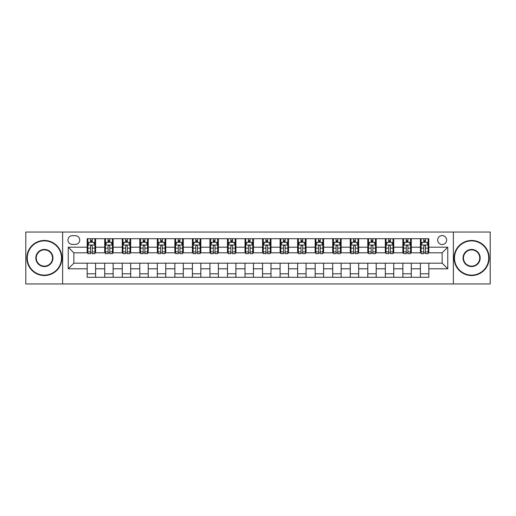 <?xml version="1.0" encoding="UTF-8"?>
<svg xmlns="http://www.w3.org/2000/svg" width="516" height="516" viewBox="0 0 516 516"><rect width="100%" height="100%" fill="white"/><g stroke="black" fill="none" stroke-linecap="round" stroke-linejoin="round"><path stroke-width="0.77" d="M442.148 235.554A4.489 4.489 0 0 0 437.658 240.043A4.489 4.489 0 0 0 442.148 244.532A4.489 4.489 0 0 0 446.637 240.043A4.489 4.489 0 0 0 442.148 235.554M453.37 283.955L490.2 283.955L490.2 232.045L453.37 232.045L453.37 283.955L62.63 283.955L62.63 232.045L25.8 232.045L25.8 283.955L62.63 283.955M72.311 244.391L75.394 244.391A4.347 4.347 0 0 0 79.748 240.043A4.347 4.347 0 0 0 75.394 235.689L72.311 235.689A4.347 4.347 0 0 0 67.964 240.043A4.347 4.347 0 0 0 72.311 244.391M453.37 232.045L62.63 232.045M87.185 268.804L68.241 268.804L68.241 247.196L87.185 247.196L87.185 252.808L73.853 252.808L73.853 263.192L87.185 263.192L87.185 277.292L428.815 277.292L428.815 263.192L442.148 263.192L442.148 252.808L428.815 252.808L428.815 247.196L447.759 247.196L447.759 268.804L428.815 268.804M428.815 247.196L428.815 238.708L87.185 238.708L87.185 247.196M420.398 238.708L420.398 252.808L421.101 252.808M423.765 252.808L425.448 252.808M428.119 252.808L428.815 252.808M420.398 252.808L410.581 252.808M402.861 238.708L402.861 252.808L403.564 252.808M406.227 252.808L407.911 252.808M402.861 252.808L393.044 252.808M385.323 238.708L385.323 252.808L386.026 252.808M388.69 252.808L390.373 252.808M385.323 252.808L375.506 252.808M367.785 238.708L367.785 252.808L368.488 252.808M371.152 252.808L372.836 252.808M367.785 252.808L357.962 252.808M350.248 238.708L350.248 252.808L350.951 252.808M353.615 252.808L355.298 252.808M350.248 252.808L340.425 252.808M332.71 238.708L332.71 252.808L333.413 252.808M336.077 252.808L337.761 252.808M332.71 252.808L322.887 252.808M315.173 238.708L315.173 252.808L315.876 252.808M318.54 252.808L320.223 252.808M315.173 252.808L305.349 252.808M297.635 238.708L297.635 252.808L298.338 252.808M301.002 252.808L302.686 252.808M297.635 252.808L287.812 252.808M280.098 238.708L280.098 252.808L280.801 252.808M283.465 252.808L285.148 252.808M280.098 252.808L270.274 252.808M262.56 238.708L262.56 252.808L263.263 252.808M265.927 252.808L267.611 252.808M262.56 252.808L252.737 252.808M245.023 238.708L245.023 252.808L245.726 252.808M248.39 252.808L250.073 252.808M245.023 252.808L235.199 252.808M227.485 238.708L227.485 252.808L228.188 252.808M230.852 252.808L232.535 252.808M227.485 252.808L217.662 252.808M209.948 238.708L209.948 252.808L210.651 252.808M213.314 252.808L214.998 252.808M209.948 252.808L200.124 252.808M192.41 238.708L192.41 252.808L193.113 252.808M195.777 252.808L197.46 252.808M192.41 252.808L182.587 252.808M174.872 238.708L174.872 252.808L175.575 252.808M178.239 252.808L179.923 252.808M174.872 252.808L165.049 252.808M157.335 238.708L157.335 252.808L158.038 252.808M160.702 252.808L162.385 252.808M157.335 252.808L147.511 252.808M139.797 238.708L139.797 252.808L140.494 252.808M143.164 252.808L144.848 252.808M139.797 252.808L129.974 252.808M122.26 238.708L122.26 252.808L122.956 252.808M125.627 252.808L127.31 252.808M122.26 252.808L112.436 252.808M104.722 238.708L104.722 252.808L105.419 252.808M108.089 252.808L109.773 252.808M104.722 252.808L94.899 252.808M87.185 252.808L87.881 252.808M90.552 252.808L92.235 252.808M87.185 263.192L95.602 263.192L95.602 277.292M428.815 263.192L95.602 263.192M95.602 238.708L95.602 252.808M87.185 242.217L87.881 242.217M90.552 242.217L92.235 242.217M94.899 242.217L95.602 242.217M87.185 273.783L95.602 273.783M104.722 263.192L104.722 277.292M113.139 238.708L113.139 252.808M104.722 242.217L105.419 242.217M108.089 242.217L109.773 242.217M112.436 242.217L113.139 242.217M113.139 263.192L113.139 277.292M104.722 273.783L113.139 273.783M122.26 263.192L122.26 277.292M130.677 263.192L130.677 277.292M122.26 273.783L130.677 273.783M130.677 238.708L130.677 252.808M122.26 242.217L122.956 242.217M125.627 242.217L127.31 242.217M129.974 242.217L130.677 242.217M139.797 263.192L139.797 277.292M148.215 263.192L148.215 277.292M139.797 273.783L148.215 273.783M148.215 238.708L148.215 252.808M139.797 242.217L140.494 242.217M143.164 242.217L144.848 242.217M147.511 242.217L148.215 242.217M157.335 263.192L157.335 277.292M165.752 263.192L165.752 277.292M157.335 273.783L165.752 273.783M165.752 238.708L165.752 252.808M157.335 242.217L158.038 242.217M160.702 242.217L162.385 242.217M165.049 242.217L165.752 242.217M174.872 263.192L174.872 277.292M183.29 263.192L183.29 277.292M174.872 273.783L183.29 273.783M183.29 238.708L183.29 252.808M174.872 242.217L175.575 242.217M178.239 242.217L179.923 242.217M182.587 242.217L183.29 242.217M192.41 263.192L192.41 277.292M200.827 263.192L200.827 277.292M192.41 273.783L200.827 273.783M200.827 238.708L200.827 252.808M192.41 242.217L193.113 242.217M195.777 242.217L197.46 242.217M200.124 242.217L200.827 242.217M209.948 263.192L209.948 277.292M218.365 263.192L218.365 277.292M209.948 273.783L218.365 273.783M218.365 238.708L218.365 252.808M209.948 242.217L210.651 242.217M213.314 242.217L214.998 242.217M217.662 242.217L218.365 242.217M227.485 263.192L227.485 277.292M235.902 263.192L235.902 277.292M227.485 273.783L235.902 273.783M235.902 238.708L235.902 252.808M227.485 242.217L228.188 242.217M230.852 242.217L232.535 242.217M235.199 242.217L235.902 242.217M245.023 263.192L245.023 277.292M253.44 263.192L253.44 277.292M245.023 273.783L253.44 273.783M253.44 238.708L253.44 252.808M245.023 242.217L245.726 242.217M248.39 242.217L250.073 242.217M252.737 242.217L253.44 242.217M262.56 263.192L262.56 277.292M270.977 263.192L270.977 277.292M262.56 273.783L270.977 273.783M270.977 238.708L270.977 252.808M262.56 242.217L263.263 242.217M265.927 242.217L267.611 242.217M270.274 242.217L270.977 242.217M280.098 263.192L280.098 277.292M288.515 263.192L288.515 277.292M280.098 273.783L288.515 273.783M288.515 238.708L288.515 252.808M280.098 242.217L280.801 242.217M283.465 242.217L285.148 242.217M287.812 242.217L288.515 242.217M297.635 263.192L297.635 277.292M306.053 263.192L306.053 277.292M297.635 273.783L306.053 273.783M306.053 238.708L306.053 252.808M297.635 242.217L298.338 242.217M301.002 242.217L302.686 242.217M305.349 242.217L306.053 242.217M315.173 263.192L315.173 277.292M323.59 263.192L323.59 277.292M315.173 273.783L323.59 273.783M323.59 238.708L323.59 252.808M315.173 242.217L315.876 242.217M318.54 242.217L320.223 242.217M322.887 242.217L323.59 242.217M332.71 263.192L332.71 277.292M341.128 263.192L341.128 277.292M332.71 273.783L341.128 273.783M341.128 238.708L341.128 252.808M332.71 242.217L333.413 242.217M336.077 242.217L337.761 242.217M340.425 242.217L341.128 242.217M350.248 263.192L350.248 277.292M358.665 263.192L358.665 277.292M350.248 273.783L358.665 273.783M358.665 238.708L358.665 252.808M350.248 242.217L350.951 242.217M353.615 242.217L355.298 242.217M357.962 242.217L358.665 242.217M367.785 263.192L367.785 277.292M376.203 263.192L376.203 277.292M367.785 273.783L376.203 273.783M376.203 238.708L376.203 252.808M367.785 242.217L368.488 242.217M371.152 242.217L372.836 242.217M375.506 242.217L376.203 242.217M385.323 263.192L385.323 277.292M393.74 263.192L393.74 277.292M385.323 273.783L393.74 273.783M393.74 238.708L393.74 252.808M385.323 242.217L386.026 242.217M388.69 242.217L390.373 242.217M393.044 242.217L393.74 242.217M402.861 263.192L402.861 277.292M411.278 263.192L411.278 277.292M402.861 273.783L411.278 273.783M411.278 238.708L411.278 252.808M402.861 242.217L403.564 242.217M406.227 242.217L407.911 242.217M410.581 242.217L411.278 242.217M420.398 263.192L420.398 277.292M420.398 273.783L428.815 273.783M420.398 242.217L421.101 242.217M423.765 242.217L425.448 242.217M428.119 242.217L428.815 242.217M73.853 252.808L68.241 247.196M73.853 263.192L68.241 268.804M447.759 247.196L442.148 252.808M447.759 268.804L442.148 263.192M92.235 240.533L90.552 240.533M94.899 251.892L92.235 251.892L92.235 253.653L94.899 253.653L94.899 245.094L93.493 242.288L89.287 242.288L87.881 245.094L87.881 253.653L90.552 253.653L90.552 251.892L87.881 251.892M87.881 245.094L87.881 238.708M94.899 245.094L94.899 238.708M90.552 242.288L90.552 238.708M92.235 238.708L92.235 242.288M92.235 251.892L92.235 246.145C91.674 245.061 91.113 245.061 90.552 246.145L90.552 251.892M109.773 240.533L108.089 240.533M112.436 251.892L109.773 251.892L109.773 253.653L112.436 253.653L112.436 245.094L111.037 242.288L106.825 242.288L105.419 245.094L105.419 253.653L108.089 253.653L108.089 251.892L105.419 251.892M105.419 245.094L105.419 238.708M112.436 245.094L112.436 238.708M108.089 242.288L108.089 238.708M109.773 238.708L109.773 242.288M109.773 251.892L109.773 246.145C109.211 245.061 108.65 245.061 108.089 246.145L108.089 251.892M127.31 240.533L125.627 240.533M129.974 251.892L127.31 251.892L127.31 253.653L129.974 253.653L129.974 245.094L128.574 242.288L124.362 242.288L122.956 245.094L122.956 253.653L125.627 253.653L125.627 251.892L122.956 251.892M122.956 245.094L122.956 238.708M129.974 245.094L129.974 238.708M125.627 242.288L125.627 238.708M127.31 238.708L127.31 242.288M127.31 251.892L127.31 246.145C126.749 245.061 126.188 245.061 125.627 246.145L125.627 251.892M144.848 240.533L143.164 240.533M147.511 251.892L144.848 251.892L144.848 253.653L147.511 253.653L147.511 245.094L146.112 242.288L141.9 242.288L140.494 245.094L140.494 253.653L143.164 253.653L143.164 251.892L140.494 251.892M140.494 245.094L140.494 238.708M147.511 245.094L147.511 238.708M143.164 242.288L143.164 238.708M144.848 238.708L144.848 242.288M144.848 251.892L144.848 246.145C144.286 245.061 143.725 245.061 143.164 246.145L143.164 251.892M162.385 240.533L160.702 240.533M165.049 251.892L162.385 251.892L162.385 253.653L165.049 253.653L165.049 245.094L163.649 242.288L159.438 242.288L158.038 245.094L158.038 253.653L160.702 253.653L160.702 251.892L158.038 251.892M158.038 245.094L158.038 238.708M165.049 245.094L165.049 238.708M160.702 242.288L160.702 238.708M162.385 238.708L162.385 242.288M162.385 251.892L162.385 246.145C161.824 245.061 161.263 245.061 160.702 246.145L160.702 251.892M44.389 240.882A17.118 17.118 0 0 0 27.271 258A17.118 17.118 0 0 0 44.389 275.118A17.118 17.118 0 0 0 61.507 258A17.118 17.118 0 0 0 44.389 240.882M44.389 275.538A17.538 17.538 0 0 1 26.851 258A17.538 17.538 0 0 1 44.389 240.462A17.538 17.538 0 0 1 61.926 258A17.538 17.538 0 0 1 44.389 275.538M44.389 249.441A8.559 8.559 0 0 1 52.948 258A8.559 8.559 0 0 1 44.389 266.559A8.559 8.559 0 0 1 35.83 258A8.559 8.559 0 0 1 44.389 249.441M44.389 266.14A8.14 8.14 0 0 0 52.529 258A8.14 8.14 0 0 0 44.389 249.86A8.14 8.14 0 0 0 36.255 258A8.14 8.14 0 0 0 44.389 266.14M471.611 240.882A17.118 17.118 0 0 0 454.493 258A17.118 17.118 0 0 0 471.611 275.118A17.118 17.118 0 0 0 488.729 258A17.118 17.118 0 0 0 471.611 240.882M471.611 275.538A17.538 17.538 0 0 1 454.074 258A17.538 17.538 0 0 1 471.611 240.462A17.538 17.538 0 0 1 489.149 258A17.538 17.538 0 0 1 471.611 275.538M471.611 249.441A8.559 8.559 0 0 1 480.17 258A8.559 8.559 0 0 1 471.611 266.559A8.559 8.559 0 0 1 463.052 258A8.559 8.559 0 0 1 471.611 249.441M471.611 266.14A8.14 8.14 0 0 0 479.745 258A8.14 8.14 0 0 0 471.611 249.86A8.14 8.14 0 0 0 463.471 258A8.14 8.14 0 0 0 471.611 266.14M179.923 240.533L178.239 240.533M182.587 251.892L179.923 251.892L179.923 253.653L182.587 253.653L182.587 245.094L181.187 242.288L176.975 242.288L175.575 245.094L175.575 253.653L178.239 253.653L178.239 251.892L175.575 251.892M175.575 245.094L175.575 238.708M182.587 245.094L182.587 238.708M178.239 242.288L178.239 238.708M179.923 238.708L179.923 242.288M179.923 251.892L179.923 246.145C179.362 245.061 178.8 245.061 178.239 246.145L178.239 251.892M197.46 240.533L195.777 240.533M200.124 251.892L197.46 251.892L197.46 253.653L200.124 253.653L200.124 245.094L198.725 242.288L194.513 242.288L193.113 245.094L193.113 253.653L195.777 253.653L195.777 251.892L193.113 251.892M193.113 245.094L193.113 238.708M200.124 245.094L200.124 238.708M195.777 242.288L195.777 238.708M197.46 238.708L197.46 242.288M197.46 251.892L197.46 246.145C196.899 245.061 196.338 245.061 195.777 246.145L195.777 251.892M214.998 240.533L213.314 240.533M217.662 251.892L214.998 251.892L214.998 253.653L217.662 253.653L217.662 245.094L216.262 242.288L212.05 242.288L210.651 245.094L210.651 253.653L213.314 253.653L213.314 251.892L210.651 251.892M210.651 245.094L210.651 238.708M217.662 245.094L217.662 238.708M213.314 242.288L213.314 238.708M214.998 238.708L214.998 242.288M214.998 251.892L214.998 246.145C214.437 245.061 213.876 245.061 213.314 246.145L213.314 251.892M232.535 240.533L230.852 240.533M235.199 251.892L232.535 251.892L232.535 253.653L235.199 253.653L235.199 245.094L233.8 242.288L229.588 242.288L228.188 245.094L228.188 253.653L230.852 253.653L230.852 251.892L228.188 251.892M228.188 245.094L228.188 238.708M235.199 245.094L235.199 238.708M230.852 242.288L230.852 238.708M232.535 238.708L232.535 242.288M232.535 251.892L232.535 246.145C231.974 245.061 231.413 245.061 230.852 246.145L230.852 251.892M250.073 240.533L248.39 240.533M252.737 251.892L250.073 251.892L250.073 253.653L252.737 253.653L252.737 245.094L251.337 242.288L247.125 242.288L245.726 245.094L245.726 253.653L248.39 253.653L248.39 251.892L245.726 251.892M245.726 245.094L245.726 238.708M252.737 245.094L252.737 238.708M248.39 242.288L248.39 238.708M250.073 238.708L250.073 242.288M250.073 251.892L250.073 246.145C249.512 245.061 248.951 245.061 248.39 246.145L248.39 251.892M267.611 240.533L265.927 240.533M270.274 251.892L267.611 251.892L267.611 253.653L270.274 253.653L270.274 245.094L268.875 242.288L264.663 242.288L263.263 245.094L263.263 253.653L265.927 253.653L265.927 251.892L263.263 251.892M263.263 245.094L263.263 238.708M270.274 245.094L270.274 238.708M265.927 242.288L265.927 238.708M267.611 238.708L267.611 242.288M267.611 251.892L267.611 246.145C267.049 245.061 266.488 245.061 265.927 246.145L265.927 251.892M285.148 240.533L283.465 240.533M287.812 251.892L285.148 251.892L285.148 253.653L287.812 253.653L287.812 245.094L286.412 242.288L282.2 242.288L280.801 245.094L280.801 253.653L283.465 253.653L283.465 251.892L280.801 251.892M280.801 245.094L280.801 238.708M287.812 245.094L287.812 238.708M283.465 242.288L283.465 238.708M285.148 238.708L285.148 242.288M285.148 251.892L285.148 246.145C284.587 245.061 284.026 245.061 283.465 246.145L283.465 251.892M302.686 240.533L301.002 240.533M305.349 251.892L302.686 251.892L302.686 253.653L305.349 253.653L305.349 245.094L303.95 242.288L299.738 242.288L298.338 245.094L298.338 253.653L301.002 253.653L301.002 251.892L298.338 251.892M298.338 245.094L298.338 238.708M305.349 245.094L305.349 238.708M301.002 242.288L301.002 238.708M302.686 238.708L302.686 242.288M302.686 251.892L302.686 246.145C302.124 245.061 301.563 245.061 301.002 246.145L301.002 251.892M320.223 240.533L318.54 240.533M322.887 251.892L320.223 251.892L320.223 253.653L322.887 253.653L322.887 245.094L321.487 242.288L317.276 242.288L315.876 245.094L315.876 253.653L318.54 253.653L318.54 251.892L315.876 251.892M315.876 245.094L315.876 238.708M322.887 245.094L322.887 238.708M318.54 242.288L318.54 238.708M320.223 238.708L320.223 242.288M320.223 251.892L320.223 246.145C319.662 245.061 319.101 245.061 318.54 246.145L318.54 251.892M337.761 240.533L336.077 240.533M340.425 251.892L337.761 251.892L337.761 253.653L340.425 253.653L340.425 245.094L339.025 242.288L334.813 242.288L333.413 245.094L333.413 253.653L336.077 253.653L336.077 251.892L333.413 251.892M333.413 245.094L333.413 238.708M340.425 245.094L340.425 238.708M336.077 242.288L336.077 238.708M337.761 238.708L337.761 242.288M337.761 251.892L337.761 246.145C337.2 245.061 336.638 245.061 336.077 246.145L336.077 251.892M355.298 240.533L353.615 240.533M357.962 251.892L355.298 251.892L355.298 253.653L357.962 253.653L357.962 245.094L356.562 242.288L352.351 242.288L350.951 245.094L350.951 253.653L353.615 253.653L353.615 251.892L350.951 251.892M350.951 245.094L350.951 238.708M357.962 245.094L357.962 238.708M353.615 242.288L353.615 238.708M355.298 238.708L355.298 242.288M355.298 251.892L355.298 246.145C354.737 245.061 354.176 245.061 353.615 246.145L353.615 251.892M372.836 240.533L371.152 240.533M375.506 251.892L372.836 251.892L372.836 253.653L375.506 253.653L375.506 245.094L374.1 242.288L369.888 242.288L368.488 245.094L368.488 253.653L371.152 253.653L371.152 251.892L368.488 251.892M368.488 245.094L368.488 238.708M375.506 245.094L375.506 238.708M371.152 242.288L371.152 238.708M372.836 238.708L372.836 242.288M372.836 251.892L372.836 246.145C372.275 245.061 371.713 245.061 371.152 246.145L371.152 251.892M390.373 240.533L388.69 240.533M393.044 251.892L390.373 251.892L390.373 253.653L393.044 253.653L393.044 245.094L391.638 242.288L387.426 242.288L386.026 245.094L386.026 253.653L388.69 253.653L388.69 251.892L386.026 251.892M386.026 245.094L386.026 238.708M393.044 245.094L393.044 238.708M388.69 242.288L388.69 238.708M390.373 238.708L390.373 242.288M390.373 251.892L390.373 246.145C389.812 245.061 389.251 245.061 388.69 246.145L388.69 251.892M407.911 240.533L406.227 240.533M410.581 251.892L407.911 251.892L407.911 253.653L410.581 253.653L410.581 245.094L409.175 242.288L404.963 242.288L403.564 245.094L403.564 253.653L406.227 253.653L406.227 251.892L403.564 251.892M403.564 245.094L403.564 238.708M410.581 245.094L410.581 238.708M406.227 242.288L406.227 238.708M407.911 238.708L407.911 242.288M407.911 251.892L407.911 246.145C407.35 245.061 406.789 245.061 406.227 246.145L406.227 251.892M425.448 240.533L423.765 240.533M428.119 251.892L425.448 251.892L425.448 253.653L428.119 253.653L428.119 245.094L426.713 242.288L422.507 242.288L421.101 245.094L421.101 253.653L423.765 253.653L423.765 251.892L421.101 251.892M421.101 245.094L421.101 238.708M428.119 245.094L428.119 238.708M423.765 242.288L423.765 238.708M425.448 238.708L425.448 242.288M425.448 251.892L425.448 246.145C424.887 245.061 424.326 245.061 423.765 246.145L423.765 251.892M104.722 268.804L95.602 268.804M104.722 247.196L95.602 247.196M122.26 247.196L113.139 247.196M122.26 268.804L113.139 268.804M139.797 247.196L130.677 247.196M139.797 268.804L130.677 268.804M157.335 247.196L148.215 247.196M157.335 268.804L148.215 268.804M174.872 247.196L165.752 247.196M174.872 268.804L165.752 268.804M192.41 247.196L183.29 247.196M192.41 268.804L183.29 268.804M209.948 247.196L200.827 247.196M209.948 268.804L200.827 268.804M227.485 247.196L218.365 247.196M227.485 268.804L218.365 268.804M245.023 247.196L235.902 247.196M245.023 268.804L235.902 268.804M262.56 247.196L253.44 247.196M262.56 268.804L253.44 268.804M280.098 247.196L270.977 247.196M280.098 268.804L270.977 268.804M297.635 247.196L288.515 247.196M297.635 268.804L288.515 268.804M315.173 247.196L306.053 247.196M315.173 268.804L306.053 268.804M332.71 247.196L323.59 247.196M332.71 268.804L323.59 268.804M350.248 247.196L341.128 247.196M350.248 268.804L341.128 268.804M367.785 247.196L358.665 247.196M367.785 268.804L358.665 268.804M385.323 247.196L376.203 247.196M385.323 268.804L376.203 268.804M402.861 247.196L393.74 247.196M402.861 268.804L393.74 268.804M420.398 247.196L411.278 247.196M420.398 268.804L411.278 268.804M94.867 245.023L87.92 245.023M87.881 242.456L89.204 242.456M93.583 242.456L94.899 242.456M90.552 248.131L87.881 248.131M94.899 248.131L92.235 248.131M92.235 241.424L90.552 241.424M112.404 245.023L105.457 245.023M105.419 242.456L106.741 242.456M111.121 242.456L112.436 242.456M108.089 248.131L105.419 248.131M112.436 248.131L109.773 248.131M109.773 241.424L108.089 241.424M129.942 245.023L122.995 245.023M122.956 242.456L124.279 242.456M128.658 242.456L129.974 242.456M125.627 248.131L122.956 248.131M129.974 248.131L127.31 248.131M127.31 241.424L125.627 241.424M147.479 245.023L140.533 245.023M140.494 242.456L141.816 242.456M146.196 242.456L147.511 242.456M143.164 248.131L140.494 248.131M147.511 248.131L144.848 248.131M144.848 241.424L143.164 241.424M165.017 245.023L158.07 245.023M158.038 242.456L159.354 242.456M163.733 242.456L165.049 242.456M160.702 248.131L158.038 248.131M165.049 248.131L162.385 248.131M162.385 241.424L160.702 241.424M182.554 245.023L175.608 245.023M175.575 242.456L176.891 242.456M181.271 242.456L182.587 242.456M178.239 248.131L175.575 248.131M182.587 248.131L179.923 248.131M179.923 241.424L178.239 241.424M200.092 245.023L193.145 245.023M193.113 242.456L194.429 242.456M198.808 242.456L200.124 242.456M195.777 248.131L193.113 248.131M200.124 248.131L197.46 248.131M197.46 241.424L195.777 241.424M217.629 245.023L210.683 245.023M210.651 242.456L211.966 242.456M216.346 242.456L217.662 242.456M213.314 248.131L210.651 248.131M217.662 248.131L214.998 248.131M214.998 241.424L213.314 241.424M235.167 245.023L228.22 245.023M228.188 242.456L229.504 242.456M233.883 242.456L235.199 242.456M230.852 248.131L228.188 248.131M235.199 248.131L232.535 248.131M232.535 241.424L230.852 241.424M252.705 245.023L245.758 245.023M245.726 242.456L247.041 242.456M251.421 242.456L252.737 242.456M248.39 248.131L245.726 248.131M252.737 248.131L250.073 248.131M250.073 241.424L248.39 241.424M270.242 245.023L263.295 245.023M263.263 242.456L264.579 242.456M268.959 242.456L270.274 242.456M265.927 248.131L263.263 248.131M270.274 248.131L267.611 248.131M267.611 241.424L265.927 241.424M287.78 245.023L280.833 245.023M280.801 242.456L282.117 242.456M286.496 242.456L287.812 242.456M283.465 248.131L280.801 248.131M287.812 248.131L285.148 248.131M285.148 241.424L283.465 241.424M305.317 245.023L298.371 245.023M298.338 242.456L299.654 242.456M304.034 242.456L305.349 242.456M301.002 248.131L298.338 248.131M305.349 248.131L302.686 248.131M302.686 241.424L301.002 241.424M322.855 245.023L315.908 245.023M315.876 242.456L317.192 242.456M321.571 242.456L322.887 242.456M318.54 248.131L315.876 248.131M322.887 248.131L320.223 248.131M320.223 241.424L318.54 241.424M340.392 245.023L333.446 245.023M333.413 242.456L334.729 242.456M339.109 242.456L340.425 242.456M336.077 248.131L333.413 248.131M340.425 248.131L337.761 248.131M337.761 241.424L336.077 241.424M357.93 245.023L350.983 245.023M350.951 242.456L352.267 242.456M356.646 242.456L357.962 242.456M353.615 248.131L350.951 248.131M357.962 248.131L355.298 248.131M355.298 241.424L353.615 241.424M375.467 245.023L368.521 245.023M368.488 242.456L369.804 242.456M374.184 242.456L375.506 242.456M371.152 248.131L368.488 248.131M375.506 248.131L372.836 248.131M372.836 241.424L371.152 241.424M393.005 245.023L386.058 245.023M386.026 242.456L387.342 242.456M391.721 242.456L393.044 242.456M388.69 248.131L386.026 248.131M393.044 248.131L390.373 248.131M390.373 241.424L388.69 241.424M410.543 245.023L403.596 245.023M403.564 242.456L404.879 242.456M409.259 242.456L410.581 242.456M406.227 248.131L403.564 248.131M410.581 248.131L407.911 248.131M407.911 241.424L406.227 241.424M428.08 245.023L421.133 245.023M421.101 242.456L422.417 242.456M426.797 242.456L428.119 242.456M423.765 248.131L421.101 248.131M428.119 248.131L425.448 248.131M425.448 241.424L423.765 241.424"/></g></svg>
